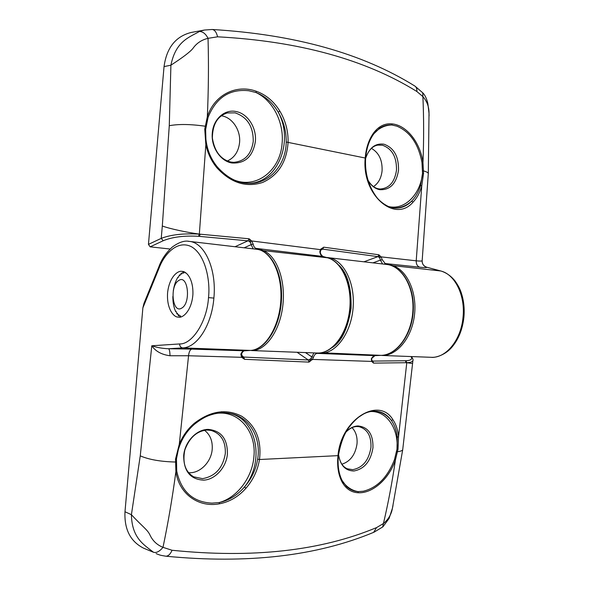 <?xml version="1.0" encoding="UTF-8"?>
<svg xmlns="http://www.w3.org/2000/svg" width="589" height="589" viewBox="0 0 589 589"><rect width="100%" height="100%" fill="white"/><g stroke="black" fill="none" stroke-linecap="round" stroke-linejoin="round"><path stroke-width="0.88" d="M373.492 186.595C378.388 183.334 381.252 178.092 382.077 170.869C382.497 160.179 378.948 152.684 371.423 148.376M227.302 161.003C234.385 157.793 238.464 151.704 239.554 142.737C240.916 130.235 232.154 117.086 221.25 115.797M379.007 128.652L379.78 128.122C383.52 125.729 387.525 124.691 391.81 124.993L396.883 126.164C410.084 131.73 418.448 143.893 421.989 162.645L422.527 173.343L420.524 185.461L421.753 185.903C419.913 192.603 417.012 198.014 413.044 202.145C394.998 223.555 361.41 194.988 365.224 157.889C366.093 147.67 368.964 139.254 373.838 132.628C378.926 126.112 385.015 123.197 392.09 123.889C406.469 125.199 420.207 142.258 422.968 162.476L423.55 173.438L421.753 185.903L416.209 260.817C419.648 261.17 421.621 261.155 422.114 260.772L422.158 260.853M204.751 129.146L207.335 116.725C214.455 94.534 236.55 83.991 256.325 91.28C266.051 94.8 273.892 101.411 279.863 111.115C285.532 120.73 288.271 131.038 288.095 142.03C286.85 161.784 278.383 175.25 262.679 182.435C246.106 187.773 230.866 182.907 216.943 167.828C211.436 161.121 207.733 153.398 205.841 144.673L204.751 129.146L205.649 129.462L208.079 117.336C216.075 97.612 229.644 88.74 248.772 90.743L255.913 92.495C265.19 96.147 272.604 102.685 278.17 112.109C283.684 121.408 286.364 131.376 286.21 142.015C286.018 165.229 268.989 184.445 248.212 183.348L243.772 182.914M420.524 185.461C418.573 191.926 415.613 197.153 411.637 201.143C406.822 206.017 401.323 208.329 395.131 208.072L392.856 207.807M170.111 249.022L150.166 246.835L163.234 240.724L161.224 238.368C171.031 234.628 183.731 233.229 199.332 234.157L198.5 236.292L247.903 240.835C249.721 241.262 250.796 242.535 251.12 244.656L244.163 247.8M235.033 246.732L247.903 240.835L249.154 238.795L199.34 234.105C186.684 232.375 169.838 228.797 162.314 226.007L169.271 125.715L170.906 65.188C175.794 41.134 189.04 37.453 199.48 31.453L204.412 30.039L191.167 32.469C175.662 36.378 166.621 47.753 164.044 66.601L148.443 244.391L150.166 246.835M191.167 32.469L191.653 32.38M382.578 263.968L380.42 260.132L372.97 262.849M253.226 248.852L251.12 244.656M320.328 251.923L319.805 251.665C320.166 254.279 321.174 255.869 322.816 256.451L323.074 256.524M363.958 261.796L377.902 256.642L378.882 254.787L323.759 247.181L322.669 249.118L377.902 256.642L379.559 257.599L380.42 260.132L382.254 259.734L381.061 256.863L379.588 257.658M384.19 264.159L385.191 263.533L382.254 259.734M441.257 271.124L440.756 270.984C454.826 274.26 465.362 295.185 463.05 317.073C461.216 339.779 446.123 358.222 431.354 357.309L431.008 357.302M463.05 317.073L463.926 317.118C464.669 308.562 463.786 300.508 461.297 292.961C460.149 289.184 458.006 285.12 454.877 280.747C450.894 275.91 446.256 272.67 440.962 271.021L427.099 267.318C423.778 266.39 422.122 264.211 422.114 260.772M429.079 115.908L429.013 113.397C429.101 106.984 427.062 101.389 422.895 96.611C423.852 117.991 423.874 139.946 422.968 162.476L421.989 162.645M422.711 92.723L422.895 96.611L416.85 91.486C417.064 89.057 416.452 87.282 415.024 86.163C362.397 53.363 294.802 34.471 212.231 29.494L212.261 29.494C214.713 29.862 216.494 32.307 217.591 36.812C298.689 41.186 365.106 59.408 416.85 91.486M414.604 85.913L415.024 86.163M199.48 31.453C202.94 31.607 205.789 33.897 208.035 38.322L217.591 36.812M164.044 66.601L170.906 65.188C182.988 57.354 190.35 51.736 192.986 48.335C196.579 43.225 201.593 39.883 208.035 38.322C208.756 63.715 208.528 89.852 207.335 116.725L208.079 117.336M250.318 241.799L251.68 240.967L249.154 238.795L251.26 244.59L253.174 244.148L251.68 240.967L320.364 249.626L320.681 250.31M254.794 249.037L255.994 248.374C254.573 247.873 253.638 246.46 253.174 244.148M321.513 249.346L323.759 247.181L320.615 249.235L319.805 251.665M320.858 250.03L320.615 249.235M381.009 256.775L379.559 257.599L378.882 254.787L381.061 256.863L416.209 260.817C416.136 264.189 417.329 266.324 419.795 267.207C424.132 267.649 426.569 267.678 427.099 267.318L440.756 270.984L390.934 265.403M216.943 167.828L217.407 167.033C212.077 160.547 208.491 153.059 206.643 144.577L205.841 144.673L199.34 234.105L200.157 234.216M423.55 173.438L422.527 173.343C420.428 194.554 404.54 210.567 388.468 206.518M205.922 140.285L206.643 144.585M205.907 140.153L205.649 129.462C205.149 138.4 206.614 146.956 210.052 155.128M379.78 128.122L373.941 133.674M392.09 123.889L391.81 124.993C385.78 125.096 380.266 127.452 375.259 132.054M233.7 179.792C256.127 189.518 280.298 170.479 282.087 143.554C284.2 122.777 273.009 100.299 255.913 92.495L256.325 91.28M413.044 202.145L411.637 201.143C406.425 205.811 400.623 208.094 394.232 207.998M247.638 183.326L248.212 183.348C237.271 183.069 227.001 177.628 217.407 167.033L217.393 167.011M373.838 132.628L373.986 133.615C369.281 139.968 366.498 148.133 365.636 158.11L286.21 142.015M279.863 111.115L278.17 112.109C294.787 142.067 276.653 184.858 247.019 183.289M188.532 472.665C199.7 473.799 211.333 462.1 212.202 449.274C212.725 440.999 210.163 434.667 204.523 430.294M341.885 464.22C350.359 461.437 355.403 454.62 357.022 443.767C357.508 437.001 355.852 431.627 352.053 427.651M177.959 317.081C174.049 317.265 166.473 309.24 167.585 292.792C169.367 276.418 178.202 270.299 181.994 271.396L182.06 271.396C185.852 271.058 193.538 278.163 192.89 294.655C191.558 311.257 182.553 318.207 178.636 317.147L177.959 317.081M245.966 488.237L244.487 486.956C237.382 495.231 228.974 500.429 219.241 502.55L211.944 503.139C192.853 502.115 181.117 491.425 176.729 471.075L176.464 458.919L178.46 448.936L180.072 444.371L179.299 444.18C182.723 435.919 187.707 428.976 194.237 423.358C210.516 410.842 226.331 408.464 241.689 416.224C255.84 425.641 261.774 440.071 259.491 459.516C257.724 470.221 253.211 479.799 245.966 488.237C238.42 496.711 229.57 501.902 219.432 503.801C198.817 507.828 178.968 494.149 175.897 471.575L175.529 459.103L179.299 444.18L188.554 355.749L170.007 355.756C161.57 354.622 155.496 351.294 151.8 345.772C156.917 347.539 162.498 348.526 168.542 348.747C169.426 349.292 169.919 351.633 170.007 355.756M398.017 449.26L395.447 459.847C389.005 479.159 372.52 493.567 358.178 492.757C351.125 492.382 345.691 488.664 341.863 481.603C338.277 474.462 336.974 465.855 337.968 455.79C340.869 419.206 379.058 396.117 392.929 419.736C396.095 424.404 397.958 430.117 398.525 436.861L398.017 449.26L396.993 449.186L394.52 459.516C387.621 477.23 377.21 487.802 363.288 491.233L358.105 491.624C353.672 491.263 349.8 489.525 346.487 486.426L342.15 480.55M144.091 548.396L143.657 548.204C130.419 541.527 124.198 529.371 124.986 511.753L142.877 307.87L143.952 303.431L158.964 266.567M143.657 548.204L153.486 552.268C144.467 545.046 131.87 538.545 131.413 514.69L140.248 455.857L151.8 345.772L179.557 343.947C192.22 344.572 207.137 321.484 208.499 297.6C210.464 280.968 205.561 254.882 191.506 246.762C177.422 239.532 164.279 254.264 159.288 267.597L142.877 307.87M411.019 356.551C412.675 359.099 410.967 360.497 405.887 360.74L372.896 361.094L371.917 360.667M313.959 352.899L309.019 362.117L308.297 359.982L243.713 357.059L242.079 356.301M305.455 352.583L311.61 356.765L313.436 357.368C314.261 354.909 315.527 353.577 317.243 353.378L316.521 353.002M241.593 355.469L243.713 357.059L244.568 359.312L309.019 362.117L312.464 359.4L310.911 358.539M244.501 350.786L244.317 350.801C242.852 350.963 241.689 352.104 240.835 354.232L241.593 353.945M179.557 343.947C179.726 346.273 180.779 347.584 182.723 347.893C197.116 347.62 211.731 325.157 213.881 298.1C216.781 269.166 204.626 242.521 189.334 241.394L188.016 241.284M124.986 511.753L131.413 514.69C142.339 526.625 147.5 529.511 150.062 535.202C152.779 540.916 157.094 544.958 162.991 547.343C168.086 523.091 172.386 497.83 175.897 471.575L176.729 471.075M153.486 552.268C156.387 553.145 159.553 551.495 162.991 547.343L172.069 550.266C170.376 554.161 168.314 556.141 165.87 556.207L165.686 556.185M373.64 532.346L376.585 527.582C320.63 550.929 252.46 558.49 172.069 550.266M382.636 527.052L383.432 523.525L376.585 527.582M392.996 505.59L392.429 508.219C391.398 514.33 388.401 519.432 383.432 523.525C388.232 503.109 392.237 481.883 395.447 459.847L394.52 459.516M412.631 363.575L406.778 362.684C410.467 362.574 412.514 361.852 412.911 360.527L412.97 359.967M371.769 360.38L372.896 361.094L373.514 363.111L406.277 362.706M374.987 355.638L371.291 358.76L371.688 361.418L373.514 363.111L371.799 360.49M371.291 358.76L371.725 358.576M297.055 352.266L308.297 359.982L310.742 358.841L312.207 359.805M386.494 264.424L386.737 264.454C402.015 266.066 414.376 287.174 412.867 311.007C411.542 334.839 396.706 354.961 381.274 355.366L374.913 355.646C372.955 356.397 371.88 357.383 371.703 358.613L371.688 361.418L312.464 359.4L313.436 357.368M240.835 354.232L241.586 357.236L241.917 356.117M256.546 249.243L256.775 249.272C271.109 250.737 282.551 274.04 280.813 300.684C279.245 327.337 264.925 349.903 250.428 350.44L244.317 350.801L191.845 349.1C190.092 349.572 188.995 351.788 188.554 355.749L241.652 357.317L242.02 356.22M241.652 357.317L244.568 359.312L242.41 356.625M175.529 459.103L176.464 458.919C177.414 450.983 179.925 443.539 183.996 436.596M405.887 360.74L406.778 362.684L398.525 436.861L397.236 437.082L396.993 449.186C398.731 428.792 386.885 411.012 370.952 411.512M219.432 503.801L219.241 502.55C237.345 497.558 252.291 477.407 253.896 456.828C256.649 431.906 238.95 410.275 216.671 413.382M392.929 419.736L391.368 420.45C394.564 424.986 396.522 430.53 397.236 437.082M342.798 481.728C346.921 487.265 352.023 490.563 358.105 491.624L358.178 492.757M223.231 412.771L230.225 413.441C249.464 416.968 261.354 437.553 257.651 459.184C255.921 469.543 251.525 478.805 244.487 486.956C265.249 461.261 256.775 418.352 229.003 413.228M194.237 423.358L194.547 424.183M374.125 411.174L377.74 411.424C383.292 412.388 387.827 415.4 391.368 420.45C387.444 415.51 382.622 412.462 376.901 411.306M341.863 481.603L342.18 480.609C338.719 473.777 337.468 465.443 338.41 455.621L338.417 455.591M221.486 411.689L224.306 412.543M181.707 308.099C172.43 314.195 169.441 285.739 178.71 280.541C187.994 273.775 191.285 303.121 181.707 308.099M183.312 271.809L181.567 274.121L181.412 273.038M181.368 273.075L179.822 275.542L179.564 274.872M179.52 274.916L178.195 277.463L177.863 277.22M177.826 277.279L176.361 280.025M176.332 280.099L175.095 283.213M175.066 283.294L174.086 286.703M174.064 286.784L173.365 290.392M173.35 290.48L173.284 290.944M172.857 296.422L172.857 298.005M172.864 298.093L173.085 301.73M173.092 301.818L173.622 305.279M173.645 305.352L174.469 308.54M174.491 308.614L175.588 311.448M175.618 311.515L175.986 311.198L176.972 313.915M177.002 313.966L177.355 313.223L178.57 315.866M178.607 315.91L178.909 314.754L180.227 317.051M180.418 317.022L180.602 315.741M184.467 272.059L183.378 273.244L183.356 271.787M185.542 272.663L185.218 272.95L185.248 272.479M365.614 158.419C368.361 150.401 372.454 145.962 377.88 145.1L382.475 145.233C392.105 148.708 396.772 157.042 396.478 170.243C394.682 182.067 389.263 188.325 380.214 189.017L378.801 188.885M368.037 180.367C371.063 185.616 374.972 188.73 379.758 189.695C390.073 190.151 396.331 183.687 398.517 170.302C398.827 156.527 393.967 147.824 383.94 144.195C375.34 143.053 369.237 147.758 365.622 158.316M233.752 162.328L230.925 162.071C220.72 159.516 214.536 151.483 212.371 137.988C212.548 124.441 217.488 116.092 227.199 112.955L235.114 112.86C247.365 117.086 253.403 126.642 253.233 141.537C251.282 154.414 244.788 161.349 233.752 162.328L231.05 162.1M236.483 111.63C225.035 108.759 213.306 118.868 212.312 132.923C210.825 146.875 220.374 161.231 231.904 162.976C244.987 163.749 252.806 156.615 255.361 141.566C256.797 128.159 247.998 113.927 236.483 111.63M261.03 250.354L327.594 257.791C342.452 261.752 352.863 285.164 350.168 309.645C347.62 334.14 332.638 353.614 317.434 353.032L251.496 350.558C265.676 351.169 280.305 330.613 282.941 304.579C285.731 278.568 275.755 253.947 261.847 250.111L255.994 248.374L322.816 256.451L327.484 257.768C341.914 261.56 352.377 284.98 349.667 309.593C347.12 334.228 332.144 353.65 317.434 353.032L316.941 353.017M321.079 249.758L322.669 249.118L320.887 249.994L320.32 251.886C320.202 253.403 321.079 254.934 322.934 256.473L327.749 257.842M463.926 317.118C462.527 329.84 458.22 340.206 450.997 348.217C443.738 356.073 433.776 357.898 431.354 357.309L381.797 355.454C396.898 356.073 412.086 337.747 414.538 314.474C417.159 291.216 406.351 268.974 391.53 265.241L385.191 263.533L419.795 267.207M148.443 244.391L161.224 238.368L162.314 226.007M163.234 240.724C172.334 236.992 184.092 235.512 198.5 236.292M428.291 173.858L428.306 173.475C428.1 172.606 426.524 171.76 423.594 170.928L422.563 170.891M169.271 125.715C178.489 123.962 190.424 124.124 205.082 126.201L205.959 126.583M200.245 234.231L199.406 236.373M365.636 158.132L365.636 158.11C364.724 172.945 368.405 186.006 376.688 197.293C381.09 203.014 388.225 206.732 390.19 207.144L395.131 208.072M225.329 453.478C222.87 468.019 215.272 476.405 202.528 478.643L193.7 476.832C185.277 471.841 182.318 462.91 184.813 450.04C189.444 437.59 196.888 430.927 207.137 430.036L211.142 430.441C221.022 433.607 225.749 441.286 225.329 453.478M203.647 480.145C215.331 479.674 226.456 467.173 227.413 453.876C227.56 438.805 221.147 430.64 208.167 429.388C196.535 429.322 184.651 441.883 183.68 455.709C183.739 471.303 190.394 479.446 203.647 480.145M207.321 430.014L211.142 430.441M357.133 426.51L359.15 426.701C367.448 429.145 371.379 436.051 370.952 447.419C368.847 460.34 362.758 467.762 352.693 469.669L347.473 468.837C342.71 466.996 339.735 462.196 338.55 454.428M338.535 454.539C340.214 465.31 345.345 470.795 353.93 470.986C364.422 468.984 370.761 461.246 372.962 447.765C373.242 434.358 368.272 427.084 358.068 425.943C353.761 426.112 349.763 428.085 346.096 431.87M321.314 352.745L381.274 355.366L374.869 355.646L317.243 353.378L322.043 353.135C337.122 352.671 351.788 331.452 353.216 306.339C354.828 281.24 342.82 259.131 327.904 257.577L326.564 257.467M338.962 265.219C347.503 273.362 351.537 287.69 351.066 308.216C347.944 328.169 341.797 341.2 332.63 347.304M191.845 349.1L168.542 348.747L182.723 347.893L250.627 350.426M326.409 257.452L386.737 264.454C402.397 266.154 414.781 287.307 413.287 311.029C411.969 334.766 397.133 354.909 381.319 355.366L381.4 355.358M159.288 267.597L159.008 266.449C161.526 259.484 165.914 253.042 172.179 247.13C178.872 242.234 184.585 240.319 189.327 241.394L256.767 249.272C271.75 250.907 283.14 274.253 281.432 300.721C279.863 327.204 265.624 349.792 250.502 350.44L244.391 350.801C243.205 351.14 242.27 352.207 241.571 354.004L242.381 356.595M208.499 297.6L213.881 298.1M140.248 455.857C148.929 459.604 160.62 461.658 175.338 462.019L176.266 461.769M402.773 449.238L402.714 449.687C402.331 450.644 400.623 451.314 397.597 451.711L396.588 451.579M406.219 362.706L405.335 360.755M257.651 459.184L259.491 459.516L338.41 455.621C340.486 443.811 343.785 434.704 348.313 428.299C351.714 423.682 355.204 419.942 358.775 417.086L362.876 414.435C367.389 411.785 372.344 410.776 377.748 411.424L377.475 411.38M367.985 180.197C371.07 185.299 374.641 188.185 378.683 188.855L380.214 189.017M422.931 92.981C425.118 95.278 426.767 98.849 427.879 103.686L429.013 113.375L428.306 173.475L422.166 260.743C422.136 264.005 423.668 266.162 426.753 267.207M422.924 92.966L414.995 86.141M212.261 29.487L204.383 30.046M379.051 128.623L379.736 128.152M346.008 432.024C349.675 428.387 353.326 426.554 356.956 426.532L359.15 426.701M156.137 553.616C160.414 555.199 159.133 555.103 165.87 556.207M165.921 556.207C247.365 564.122 316.742 556.112 374.052 532.184M382.887 526.853L374.015 532.206M392.429 508.219L389.108 518.416L382.894 526.838M392.436 508.174L402.714 449.687L412.911 360.527M412.918 360.52C413.382 360.085 412.911 358.767 411.52 356.566M229.695 413.345L230.225 413.441C225.675 412.477 220.463 412.602 214.587 413.809C209.669 415.135 204.641 416.298 194.561 424.168C188.193 429.668 183.363 436.405 180.072 444.371L178.46 448.936M179.881 444.857L178.46 448.951"/></g></svg>
